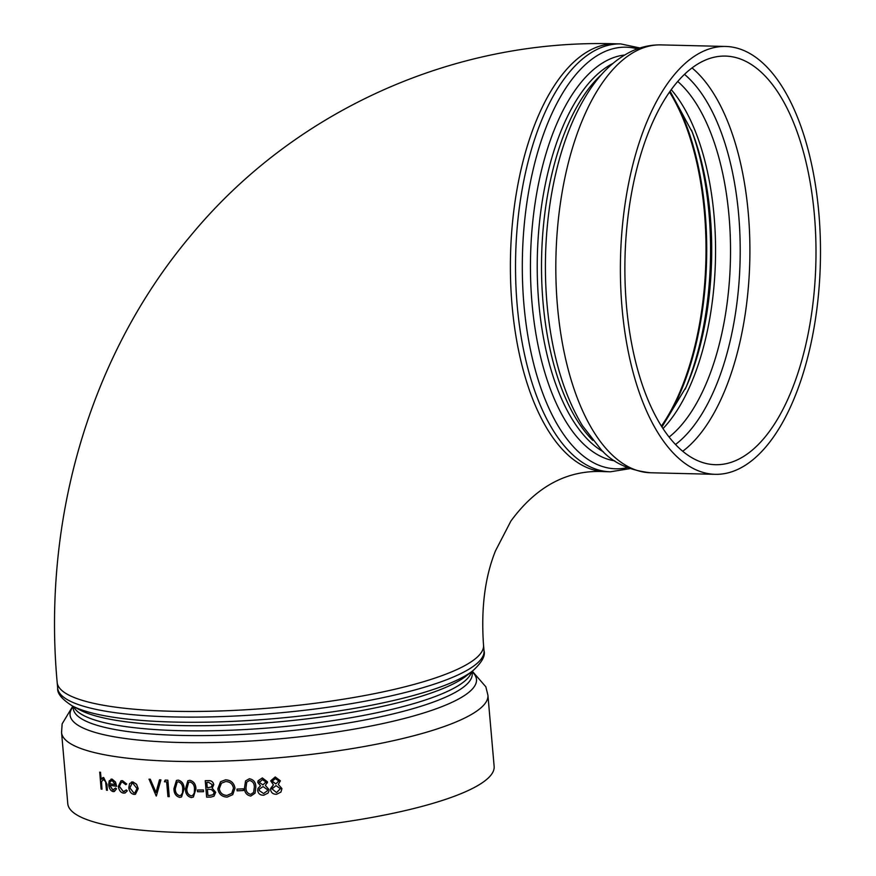 <?xml version="1.0" encoding="UTF-8"?>
<svg xmlns="http://www.w3.org/2000/svg" width="876" height="876" viewBox="0 0 876 876"><rect width="100%" height="100%" fill="white"/><g stroke="black" fill="none" stroke-linecap="round" stroke-linejoin="round"><path stroke-width="1.31" d="M703.012 61.167A204.371 95.462 91.4 0 0 625.081 282.072A204.371 95.462 91.4 0 0 715.495 464.707A204.371 95.462 91.4 0 0 814.406 215.036A204.371 95.462 91.4 0 0 725.383 56.086A204.371 95.462 91.4 0 0 703.012 61.167M702.191 51.783A213.996 99.963 91.4 0 0 620.591 283.09A213.996 99.963 91.4 0 0 715.265 474.321A213.996 99.963 91.4 0 0 818.83 212.901A213.996 99.963 91.4 0 0 725.613 46.461A213.996 99.963 91.4 0 0 702.191 51.783M470.116 789.615A213.996 44.085 175 0 1 232.195 832.2A213.996 44.085 175 0 1 67.781 803.686L61.561 732.5A213.996 44.085 -5 0 0 225.964 761.014A213.996 44.085 -5 0 0 463.897 718.429A213.996 44.085 -5 0 0 487.921 695.194L494.141 766.39A213.996 44.085 175 0 1 470.116 789.615M270.564 788.51L273.421 784.852L270.706 780.823L275.239 776.968L280.386 780.801L278.294 784.458L281.93 788.553L280.955 792.057L276.652 794.247C273.246 794.412 271.21 792.879 270.531 789.626L273.443 784.863M270.706 780.823L275.239 776.946L280.386 780.823M265.395 785.454L269.009 789.583L268.943 791.028L268.034 793.098L263.742 795.222C260.347 795.353 258.31 793.787 257.632 790.535L257.96 788.433L260.522 785.805M257.96 788.433L260.544 785.816L257.796 782.498L258.07 780.801L262.34 777.921L267.476 781.841L267.41 782.892L267.476 781.841M245.587 780.877L249.321 778.753C253.657 779.552 255.825 782.323 255.836 787.053L255.058 793.152L250.821 796.054C246.528 795.2 244.426 792.43 244.503 787.721L245.565 780.899L249.321 778.753C253.635 779.574 255.814 782.345 255.825 787.075L255.836 787.053M243.331 788.805L243.462 790.524A214.116 44.118 175 0 1 237.1 790.82L236.98 789.112A213.996 44.085 175 0 0 243.331 788.805L243.462 790.524M234.987 788.126L232.742 794.663L227.125 797.116C221.869 796.832 218.77 794.05 217.817 788.805L220.577 781.699L225.515 779.826C230.87 780.056 234.023 782.826 234.987 788.126L232.731 794.663M220.577 781.699L225.515 779.826M205.203 780.713A214.116 44.118 175 0 0 208.302 780.68C211.258 780.45 213.065 781.775 213.733 784.666L212.189 788.192L215.649 792.331L213.985 796.174L210.941 797.083A214.116 44.118 175 0 1 206.637 797.138L205.247 780.691A213.996 44.085 175 0 0 208.346 780.658L208.346 780.658C211.291 780.428 213.109 781.753 213.777 784.633L212.222 788.17L215.682 792.309L213.996 796.164M203.429 789.977L203.528 791.696A214.116 44.118 175 0 1 197.505 791.718L197.396 789.999A213.996 44.085 175 0 0 203.429 789.977L203.528 791.696M187.869 780.768L189.829 780.286C193.837 781.359 195.874 784.25 195.917 788.947L193.388 797.04L191.296 797.576C187.355 796.459 185.394 793.557 185.438 788.893L187.869 780.768L189.785 780.308C193.793 781.381 195.819 784.272 195.863 788.98L195.917 788.947M178.189 780.1C182.099 781.228 184.069 784.14 184.124 788.849L181.529 796.974L179.646 797.39C175.824 796.218 173.919 793.295 173.941 788.63L176.437 780.472L178.135 780.122C182.044 781.261 184.015 784.173 184.08 788.871L184.124 788.849M167.864 780.198L169.243 796.645A214.116 44.118 175 0 1 167.94 796.591L166.659 781.852A214.116 44.118 175 0 1 164.447 781.764L165.203 780.089A213.996 44.085 175 0 0 167.864 780.198L169.243 796.645M159.487 779.848L159.552 779.815A213.996 44.085 175 0 0 160.91 779.881L160.845 779.914A214.116 44.118 175 0 1 159.487 779.848L155.972 792.528L150.289 779.29L156.048 792.495M160.91 779.881L156.366 796.01A214.116 44.118 175 0 1 156.191 795.999L149.062 779.169A213.996 44.085 175 0 0 150.354 779.268M131.466 782.071L132.922 781.939L136.579 784.272L138.222 788.663L135.452 794.247M121.414 782.235L119.421 786.363L123.417 791.641L124.502 791.575M119.322 786.396L123.33 791.663L126.341 789.933L127.305 790.853L125.06 793.021L123.439 793.13C120.669 792.55 118.961 790.294 118.326 786.374L120.998 780.801L122.531 780.691L126.702 784.009L125.794 784.699L122.487 782.18L121.359 782.246L119.421 786.363M121.03 780.79L122.531 780.691M113.727 790.043L112.818 790.075L115.501 788.028L116.53 788.827L114.34 791.521L113.07 791.575C110.628 790.831 109.171 788.553 108.679 784.71L109.193 780.866L112.095 779.125L115.49 782.005L116.639 786.33A214.116 44.118 175 0 1 109.631 785.17L112.818 790.075L113.77 790.032M110.989 779.158L112.095 779.125M109.73 785.137L112.916 790.053M102.875 777.57L101.112 779.498L100.488 772.38L101.2 779.29M102.919 777.559L103.686 777.559L106.927 784.184L107.365 790.338A214.116 44.118 175 0 1 106.467 790.163L105.635 781.764L102.952 779.027M103.653 779.005L101.539 781.677L101.966 789.232A214.116 44.118 175 0 1 101.112 789.046L99.744 772.172A213.996 44.085 175 0 0 100.587 772.358M107.365 790.338L106.828 784.206L103.686 777.559M103.554 779.027L101.539 781.677M101.43 781.699L101.966 789.232M100.488 772.38A214.116 44.118 175 0 1 99.645 772.194M115.501 788.028L116.442 788.849L114.252 791.543M111.033 779.147L115.49 782.005M115.391 782.027L116.639 786.33M112.183 780.636L110.288 781.414L109.599 783.713A214.116 44.118 175 0 0 115.522 784.71L112.183 780.636L111.351 780.658M112.281 780.615L110.387 781.392L109.697 783.681A213.996 44.085 175 0 0 115.512 784.666M126.253 789.955L127.305 790.853M127.217 790.875L125.06 793.021M122.443 780.724L126.702 784.009M126.615 784.042L125.794 784.699M138.134 788.685L135.408 794.258L133.929 794.39C131.061 793.765 129.341 791.532 128.761 787.688L129.604 783.571L132.845 781.961L136.492 784.294L138.222 788.663M129.845 787.831L133.798 792.911L134.893 792.813L136.995 788.586L132.966 783.44L131.926 783.527L129.845 787.831L133.798 792.911M133.886 792.889L134.926 792.802M131.969 783.516L129.933 787.798M160.845 779.914L156.366 796.01M150.289 779.29A214.116 44.118 175 0 1 148.986 779.202M167.798 780.22A214.116 44.118 175 0 1 165.137 780.111M184.08 788.871L181.529 796.974M176.492 780.45L178.135 780.122M179.547 795.715L180.774 795.441L182.515 792.955L182.723 788.838C182.734 785.203 181.266 782.859 178.332 781.808L177.16 782.06L175.266 788.663C175.178 792.309 176.602 794.652 179.547 795.715L180.806 795.419M177.193 782.038L175.32 788.641C175.233 792.287 176.656 794.631 179.602 795.682M195.863 788.98L193.344 797.061M191.187 795.901L192.6 795.528L194.253 793.098L194.472 788.969C194.494 785.323 192.994 783.002 189.972 781.994L188.636 782.323L186.796 788.904C186.697 792.561 188.154 794.882 191.187 795.901L192.632 795.517M188.668 782.312L186.851 788.882C186.752 792.528 188.209 794.861 191.242 795.868M203.385 790.01A214.116 44.118 175 0 1 197.352 790.032M213.131 794.707L209.988 795.386A214.116 44.118 175 0 1 207.919 795.441L207.382 789.331A214.116 44.118 175 0 0 208.324 789.32L211.324 789.473L214.204 792.364L213.12 794.718L209.944 795.419A213.996 44.085 175 0 1 207.951 795.419L207.919 795.441M206.769 782.388A214.116 44.118 175 0 0 208.707 782.367L212.299 784.721L211.291 786.976L208.192 787.644A214.116 44.118 175 0 1 207.24 787.655L206.769 782.388L207.24 787.655M211.313 786.955L208.236 787.612A213.996 44.085 175 0 1 207.273 787.623M207.426 789.331L207.951 795.419M225.482 779.859C230.837 780.089 234.001 782.859 234.954 788.159M219.263 788.761C220.084 793.01 222.624 795.233 226.917 795.441L231.735 793.382L233.487 788.214C232.644 783.954 230.059 781.731 225.701 781.534L221.442 783.188L219.296 788.728C220.117 792.988 222.657 795.211 226.95 795.408L226.917 795.441M226.95 795.408L231.746 793.371M221.453 783.166L219.296 788.728M243.32 788.838A214.116 44.118 175 0 1 236.958 789.134M255.825 787.075L255.058 793.152M250.722 794.357L253.646 792.408L254.325 787.163C254.379 783.494 252.77 781.261 249.507 780.461L246.736 782.115L245.992 787.644C245.849 791.324 247.426 793.557 250.722 794.357L253.646 792.397M246.747 782.093L246.003 787.612C245.871 791.291 247.448 793.536 250.733 794.335M258.059 780.823L262.329 777.954L267.465 781.874L265.384 785.476L269.009 789.583L268.932 791.072M259.34 789.079L259.143 790.491L263.61 793.547L267.443 790.689L267.509 789.747L263.096 786.582L259.34 789.09L259.143 790.491L263.61 793.547M259.307 782.399L262.92 784.907L265.954 781.929L262.395 779.64L259.296 782.421L259.427 781.491L259.307 782.399L262.92 784.907L265.965 781.896M265.91 782.596L265.954 781.929M263.621 793.514L267.443 790.689M278.294 784.458L281.93 788.553M272.053 788.882L276.52 792.561L280.419 788.707L276.017 785.597L272.053 788.893L276.52 792.561M272.195 781.085L275.83 783.921L278.875 780.899L275.305 778.654L272.195 781.107M272.206 781.458L275.83 783.921L278.875 780.866M276.52 792.528L280.419 788.707M682.743 451.26A204.371 95.462 91.4 0 0 749.779 261.103A204.371 95.462 91.4 0 0 692.029 67.923M684.474 74.351A197.494 92.254 -88.6 0 1 740.089 260.873A197.494 92.254 -88.6 0 1 675.516 444.482M677.717 81.457A190.618 89.045 -88.6 0 1 730.409 260.632A190.618 89.045 -88.6 0 1 669.111 437.047M663.033 428.572A190.618 89.045 91.4 0 0 715.44 260.271A190.618 89.045 91.4 0 0 671.235 89.637M670.096 91.203L692.456 132.528A193.738 90.502 -88.6 0 1 686.302 386.754L661.971 426.951M685.251 389.141A201.239 94.006 91.4 0 0 691.514 130.097M669.855 91.553A204.371 95.462 -88.6 0 1 705.125 212.386A204.371 95.462 -88.6 0 1 661.741 426.59M661.402 426.054A204.371 95.462 91.4 0 0 704.424 212.375A204.371 95.462 91.4 0 0 669.494 92.068M57.17 682.404L57.674 688.065A213.996 44.085 175 0 0 274.692 713.327A213.996 44.085 175 0 0 484.034 650.758L483.53 645.097A213.996 44.085 175 0 1 274.199 707.677A213.996 44.085 175 0 1 57.17 682.404C42.355 520.07 89.702 355.503 190.716 235.666C293.767 110.781 453.549 38.752 615.642 43.8L620.766 43.92A213.996 99.963 91.4 0 0 515.657 255.442A213.996 99.963 91.4 0 0 610.408 471.792L629.811 468.66M627.26 467.642A210.864 98.506 -88.6 0 1 522.435 255.606A210.864 98.506 -88.6 0 1 637.399 48.881M624.588 55.035A203.363 95.002 91.4 0 0 530.571 255.803A203.363 95.002 91.4 0 0 614.766 460.875M615.642 43.8A213.996 99.963 91.4 0 0 510.522 255.31A213.996 99.963 91.4 0 0 605.283 471.66L610.408 471.792M603.411 451.841A200.243 93.535 -88.6 0 1 537.349 255.967A200.243 93.535 -88.6 0 1 612.806 63.51M601.692 74.394A200.243 93.535 91.4 0 0 541.631 256.066A200.243 93.535 91.4 0 0 592.833 440.431M661.062 44.895A213.996 99.963 -88.6 0 0 637.629 50.228A213.996 99.963 -88.6 0 0 556.03 281.525A213.996 99.963 -88.6 0 0 650.704 472.766C629.176 470.434 612.62 462.692 601.035 449.552L582.463 425.725C566.071 398.558 555.012 364.635 549.296 323.967A203.988 95.287 -88.6 0 1 552.57 188.614C560.246 148.263 572.926 114.92 590.621 88.586C602.031 71.69 615.423 59.393 630.797 51.673C640.476 46.975 650.561 44.709 661.062 44.895L725.613 46.461M57.674 688.065C57.05 693.332 61.878 699.245 72.16 705.815A210.864 43.439 -5 0 0 275.152 718.55A210.864 43.439 -5 0 0 472.843 670.753C481.822 662.508 485.556 655.839 484.034 650.758M472.843 670.753L466.12 676.031A203.363 41.895 175 0 1 275.458 722.131A203.363 41.895 175 0 1 79.694 709.845L72.16 705.815M73.617 706.593A200.243 41.26 -5 0 0 233.651 730.102A200.243 41.26 -5 0 0 449.322 690.529A200.243 41.26 -5 0 0 471.54 671.772M472.022 671.399L472.208 673.513A200.243 41.26 175 0 1 449.727 695.248A200.243 41.26 175 0 1 227.092 735.095A200.243 41.26 175 0 1 73.255 708.421L73.069 706.297M73.102 706.669A203.988 42.026 -5 0 0 208.028 742.618A203.988 42.026 -5 0 0 453.593 701.567A203.988 42.026 -5 0 0 472.055 671.761M620.766 43.92L639.995 47.994M650.704 472.766L715.265 474.321M472.274 671.202L485.841 686.795L487.921 695.194M72.796 706.155L62.141 723.861L61.561 732.5M483.53 645.097C480.935 608.524 484.921 577.109 495.488 550.851L510.938 520.99C536.824 485.775 568.272 469.328 605.283 471.66"/></g></svg>
